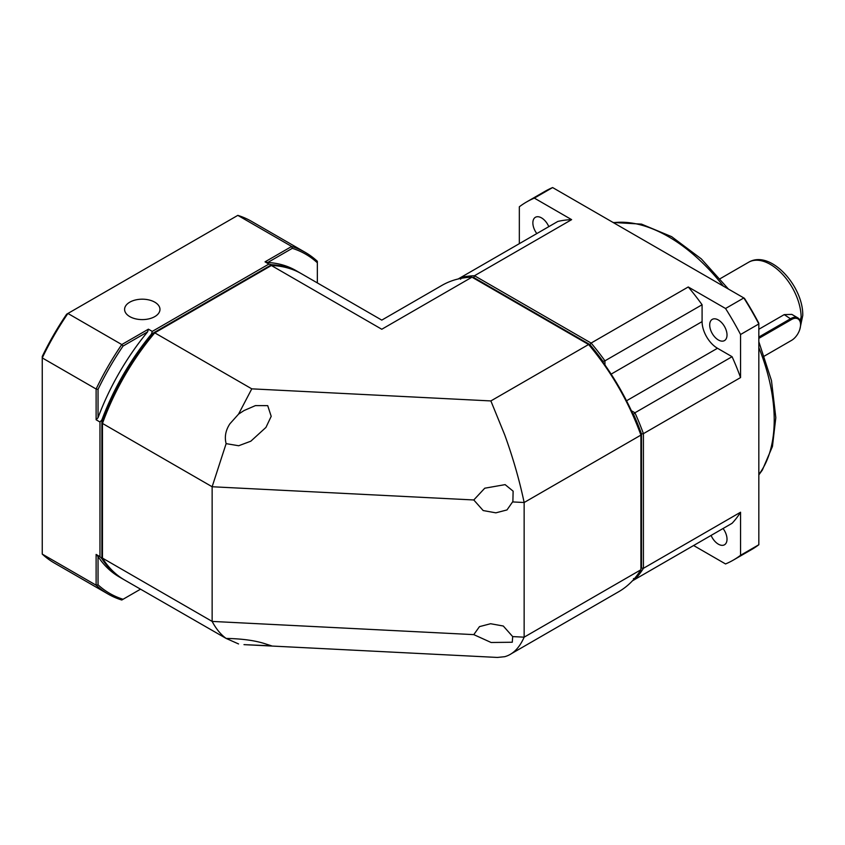 <?xml version="1.0" encoding="UTF-8"?>
<svg xmlns="http://www.w3.org/2000/svg" width="845" height="845" viewBox="0 0 845 845"><rect width="100%" height="100%" fill="white"/><g stroke="black" fill="none" stroke-linecap="round" stroke-linejoin="round"><path stroke-width="1.27" d="M709.705 324.987A12.242 7.066 -120 0 0 715.05 337.303A12.242 7.066 -120 0 0 724.482 340.588A12.242 7.066 -120 0 0 727.017 334.979A12.242 7.066 -120 0 0 721.672 322.663A12.242 7.066 -120 0 0 712.24 319.378A12.242 7.066 -120 0 0 709.705 324.987M548.796 226.65A12.242 7.066 -120 0 0 535.403 217.292A12.242 7.066 -120 0 0 532.868 222.89A12.242 7.066 -120 0 0 536.818 233.569M711.099 535.413A12.242 7.066 -120 0 0 724.482 544.782A12.242 7.066 -120 0 0 727.017 539.173A12.242 7.066 -120 0 0 723.066 528.505M758.831 329.275L784.223 314.615L791.807 314.393L797.764 317.826A13.604 7.858 -60 0 1 800.574 324.058A13.604 7.858 -60 0 1 800.574 324.395M472.693 277.582A175.475 101.316 60 0 1 473.76 277.53L589.905 344.591A175.475 101.316 60 0 1 603.013 361.417L603.013 362.23M632.768 413.754L633.475 414.166A175.475 101.316 60 0 1 641.492 433.929L641.492 568.041A175.475 101.316 60 0 1 640.911 568.949M604.935 364.934L604.935 360.836L603.013 361.417M626.525 400.783L717.479 348.267A21.769 12.569 -120 0 1 702.089 321.618L702.089 304.749L604.935 360.836A176.837 102.097 -120 0 0 591.109 343.059L589.905 344.591M473.76 277.53L474.489 275.734L591.109 343.059L688.252 286.973A176.837 102.097 -120 0 1 702.089 304.749M519.337 243.666L519.337 206.782A206.761 119.377 60 0 1 526.562 201.976A206.761 119.377 60 0 1 534.346 198.11L571.632 219.647L474.489 275.734A176.837 102.097 -120 0 0 460.662 277.54L460.662 279.23M641.492 433.929L643.415 433.654L643.415 568.315A176.837 102.097 -120 0 1 634.933 579.385L633.475 578.54M634.933 579.385L732.076 523.298A176.837 102.097 -120 0 0 740.558 512.228L643.415 568.315L641.492 568.041M534.346 198.11L552.619 187.558L743.822 297.947L725.549 308.499A206.761 119.377 60 0 1 740.558 334.504L740.558 377.567L643.415 433.654A176.837 102.097 -120 0 0 634.933 412.793L633.475 414.166M740.558 377.567A176.837 102.097 -120 0 0 732.076 356.696L634.933 412.793L631.384 410.733M725.549 308.499L688.252 286.973M571.632 219.647A176.837 102.097 -120 0 0 557.806 221.453L458.159 278.977M693.608 545.511L725.549 563.953A206.761 119.377 60 0 0 733.323 560.098L751.596 549.546A206.761 119.377 -120 0 0 758.831 544.74L740.558 555.292L740.558 512.228M702.089 540.62L632.43 580.832M740.558 334.504L758.831 323.952L758.831 544.74M717.479 348.267L732.076 356.696M744.424 298.296L743.822 297.947A206.761 119.377 -120 0 1 758.831 323.952L758.831 323.255A205.398 118.585 60 0 0 744.424 298.296M552.619 187.558A206.761 119.377 -120 0 0 544.845 191.424L526.562 201.976M740.558 555.292A206.761 119.377 60 0 1 733.323 560.098M758.831 337.049L790.962 318.502A13.604 7.858 -60 0 1 797.764 317.826M758.831 338.38L791.533 319.505A12.791 7.383 -60 0 1 800.574 324.723A12.791 7.383 -60 0 1 791.533 340.387L790.962 340.715A13.604 7.858 -60 0 1 790.962 340.715L764.408 356.051M791.533 340.387L790.962 340.715M226.122 443.636C224.379 436.876 225.636 430.253 229.914 423.778L238.554 414.124L244.057 410.543L255.412 405.611L267.717 405.642L271.203 416.332L265.953 427.401L250.828 441.196L238.681 445.748L226.122 443.636L212.137 486.752L473.781 499.965L484.755 488.209L505.12 484.629L513.126 491.156L512.883 501.476L506.989 509.936L495.857 512.841L483.171 510.549L473.781 499.965M512.683 636.591L512.281 642.242L491.114 642.496L473.781 634.627L479.474 626.631L490.607 623.726L503.293 626.018L512.683 636.591L524.143 637.172L640.911 569.762L640.911 435.101A176.837 102.097 -120 0 0 588.606 344.507L471.985 277.171L381.782 329.254L271.382 265.51L154.762 332.845L251.778 388.848L490.871 400.931L588.606 344.507L589.768 345.172A174.661 100.84 60 0 1 640.911 433.76L640.911 435.101L524.143 502.511C519.379 479.918 512.883 457.335 504.676 434.774L490.871 400.931M238.554 643.943L226.122 638.419C242.504 638.736 255.781 640.605 265.953 644.038L271.572 645.844L243.994 644.64L497.409 657.442L504.676 656.702C512.883 654.484 519.379 647.978 524.143 637.172L524.143 502.511L512.683 501.93M381.782 329.254C381.782 317.107 381.782 317.107 381.782 329.254M471.985 277.171A176.837 102.097 -120 0 0 441.882 285.42L381.782 320.118L301.496 273.759A176.837 102.097 120 0 0 271.382 265.51M251.778 388.848L238.554 414.124M102.467 558.101A176.837 102.097 120 0 0 124.659 580.05L226.122 638.419C220.756 634.542 216.088 628.87 212.137 621.413L102.467 558.101L102.467 422.099A174.661 100.84 120 0 1 153.61 333.511L154.762 332.845A176.837 102.097 120 0 0 102.467 423.44L212.137 486.752L212.137 621.413L473.781 634.627M640.911 569.762A176.837 102.097 60 0 1 618.709 591.711L511.69 653.502M129.781 316.611A17.682 10.214 0 0 0 149.047 318.829A17.682 10.214 0 0 0 159.969 309.397A17.682 10.214 0 0 0 154.783 302.172A17.682 10.214 0 0 0 135.517 299.964A17.682 10.214 0 0 0 124.595 309.397A17.682 10.214 0 0 0 129.781 316.611M140.502 589.197L121.775 600.013A197.244 113.874 -60 0 1 108.107 594.056L54.249 562.96A197.244 113.874 -60 0 1 42.25 554.098L42.25 356.453A194.519 112.311 -60 0 1 66.649 314.192L237.815 215.369A197.244 113.874 -60 0 1 251.483 221.327L305.351 252.423A197.244 113.874 -60 0 1 317.34 261.285L317.34 282.906M237.815 215.369L291.673 246.465L265.034 261.844L268.89 264.073L152.269 331.398L148.414 329.18L121.775 344.559A197.244 113.874 -60 0 0 96.119 389.006L42.25 357.91A197.244 113.874 -60 0 1 67.917 313.463L121.775 344.559L123.064 346.038L147.59 331.874A176.837 102.097 120 0 0 98.041 417.705L98.041 389.387L96.119 389.006L96.119 419.775L99.963 421.993L99.963 556.654L96.119 554.436L96.119 585.194L42.25 554.098M108.107 594.056A197.244 113.874 -60 0 1 96.119 585.194L98.041 584.814L98.041 556.496L96.119 554.436M268.89 264.073L271.636 264.707A176.837 102.097 -60 0 1 299.954 272.872L296.109 270.654A176.837 102.097 120 0 0 267.791 262.478L292.307 248.324L291.673 246.465A197.244 113.874 -60 0 1 305.351 252.423M96.119 419.775L98.041 417.705M123.888 579.596A176.837 102.097 -60 0 1 123.116 579.163A176.837 102.097 -60 0 1 101.886 558.714L99.963 556.654M98.041 556.496A176.837 102.097 120 0 0 119.272 576.934L123.116 579.163M101.886 558.714L101.886 419.923L99.963 421.993M101.886 419.923A176.837 102.097 -60 0 1 151.435 334.102L152.269 331.398M148.414 329.18L147.59 331.874M123.064 599.263A195.882 113.093 -60 0 1 98.041 584.814M299.954 272.872A176.837 102.097 -60 0 1 300.725 273.326M267.791 262.478L265.034 261.844M292.307 248.324A195.882 113.093 -60 0 1 317.34 262.774M151.435 334.102L271.636 264.707M98.041 389.387A195.882 113.093 -60 0 1 123.064 346.038M758.831 474.478A149.628 86.391 -120 0 0 774.221 419.902A149.628 86.391 -120 0 0 758.831 347.57M800.162 321.068L800.828 317.91M800.574 324.248A43.528 25.128 -120 0 0 801.155 317.731A43.528 25.128 -120 0 0 782.153 273.917A43.528 25.128 -120 0 0 748.617 262.256L720.172 278.681M723.373 286.149A149.628 86.391 -120 0 0 613.47 222.689M702.089 321.618L611.136 374.124M791.533 319.505L784.223 314.615M758.831 474.901L762.359 470.042L772.446 446.477L775.816 417.683L771.474 380.567L758.831 341.697M748.617 262.256C770.619 249.264 803.479 286.603 802.75 315.502L799.866 329.212M613.1 222.478L641.503 224.115L671.638 236.663L701.35 258.919L728.453 289.075M800.574 324.723L800.574 324.058"/></g></svg>

